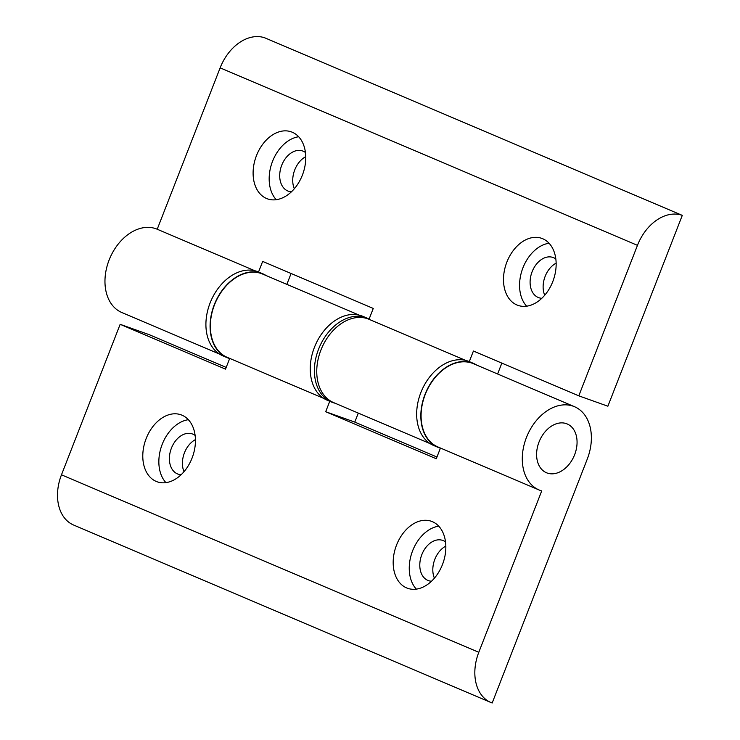 <?xml version="1.0" encoding="UTF-8"?>
<svg xmlns="http://www.w3.org/2000/svg" width="740" height="740" viewBox="0 0 740 740"><rect width="100%" height="100%" fill="white"/><g stroke="black" fill="none" stroke-linecap="round" stroke-linejoin="round"><path stroke-width="1.11" d="M445.526 541.911A21.331 14.948 -70.4 0 0 443.325 540.653A21.331 14.948 -70.4 0 0 442.742 540.422A21.331 14.948 -70.4 0 0 421.652 555.083A21.331 14.948 -70.4 0 0 427.831 580.382A21.331 14.948 -70.4 0 0 428.414 580.613A21.331 14.948 -70.4 0 0 431.513 581.215M445.832 546.101A21.331 14.948 -70.4 0 0 434.408 578.171M406.602 587.902A35.557 24.92 109.6 0 1 396.289 545.722A35.557 24.92 109.6 0 1 431.448 521.302A35.557 24.92 109.6 0 1 432.419 521.682A35.557 24.92 109.6 0 1 442.733 563.862A35.557 24.92 109.6 0 1 407.574 588.282A35.557 24.92 109.6 0 1 406.602 587.902M438.764 526.186A35.557 24.92 -70.4 0 0 412.106 552.151A35.557 24.92 -70.4 0 0 416.333 589.123M195.129 435.425A21.331 14.948 -70.4 0 0 192.927 434.167A21.331 14.948 -70.4 0 0 192.345 433.936A21.331 14.948 -70.4 0 0 171.255 448.588A21.331 14.948 -70.4 0 0 177.443 473.896A21.331 14.948 -70.4 0 0 178.026 474.127A21.331 14.948 -70.4 0 0 181.115 474.729M195.443 439.615A21.331 14.948 -70.4 0 0 184.01 471.685M156.205 481.416A35.557 24.92 109.6 0 1 145.9 439.236A35.557 24.92 109.6 0 1 181.05 414.816A35.557 24.92 109.6 0 1 182.022 415.196A35.557 24.92 109.6 0 1 192.335 457.366A35.557 24.92 109.6 0 1 157.176 481.796A35.557 24.92 109.6 0 1 156.205 481.416M188.367 419.7A35.557 24.92 -70.4 0 0 161.709 445.665A35.557 24.92 -70.4 0 0 165.936 482.637M574.638 454.702A26.501 18.889 113 0 0 567.201 423.964A26.501 18.889 113 0 0 539.025 442.011A26.501 18.889 113 0 0 546.453 472.74A26.501 18.889 113 0 0 574.638 454.702M574.536 406.713L473.341 363.673A45.251 32.245 113 0 0 425.953 392.7A45.251 32.245 113 0 0 437.923 446.96L539.118 489.991A45.251 32.245 113 0 0 541.717 490.916L478.799 652.292A43.309 30.867 113 0 0 490.953 702.519A43.309 30.867 113 0 0 492.174 703L587.227 459.189A45.251 32.245 113 0 0 574.536 406.713A45.251 32.245 113 0 0 527.158 435.731A45.251 32.245 113 0 0 539.118 489.991M229.705 358.41L225.524 369.131L120.158 324.314L61.475 474.812A43.309 30.867 113 0 0 73.621 525.039L490.953 702.519M120.158 324.314L149.249 334.684L226.2 367.41M359.196 315.129L262.589 274.05A45.251 32.245 113 0 0 215.21 303.067A45.251 32.245 113 0 0 227.171 357.328L323.778 398.416M440.457 448.033L436.276 458.754L325.683 411.727L329.753 401.302M436.952 457.033L354.784 422.096L358.299 413.096M325.683 411.727L354.784 422.096M229.65 358.558A45.575 32.477 -67 0 1 227.041 357.624L222.87 355.848A45.575 32.477 -67 0 1 210.086 303.002A45.575 32.477 -67 0 1 258.547 271.978L262.663 261.405L373.256 308.432L369.019 319.31L465.608 360.389L369.01 319.301A45.251 32.245 113 0 0 369.01 319.301A45.251 32.245 113 0 0 321.623 348.327A45.251 32.245 113 0 0 333.592 402.588L430.19 443.667M227.041 357.624A45.575 32.477 -67 0 1 214.258 304.778A45.575 32.477 -67 0 1 262.719 273.745A45.575 32.477 -67 0 1 266.141 275.558M305.444 152.486A21.331 14.948 -70.4 0 0 303.243 151.228A21.331 14.948 -70.4 0 0 302.66 150.997A21.331 14.948 -70.4 0 0 281.57 165.649A21.331 14.948 -70.4 0 0 287.758 190.957A21.331 14.948 -70.4 0 0 288.341 191.188A21.331 14.948 -70.4 0 0 291.43 191.79M292.337 132.256A35.557 24.92 109.6 0 1 302.651 174.427A35.557 24.92 109.6 0 1 267.492 198.857A35.557 24.92 109.6 0 1 266.52 198.477A35.557 24.92 109.6 0 1 256.216 156.297A35.557 24.92 109.6 0 1 291.366 131.877A35.557 24.92 109.6 0 1 292.337 132.256M555.832 258.972A21.331 14.948 -70.4 0 0 553.64 257.714A21.331 14.948 -70.4 0 0 553.058 257.483A21.331 14.948 -70.4 0 0 531.958 272.144A21.331 14.948 -70.4 0 0 538.146 297.443A21.331 14.948 -70.4 0 0 538.729 297.674A21.331 14.948 -70.4 0 0 541.828 298.276M542.735 238.743A35.557 24.92 109.6 0 1 553.039 280.923A35.557 24.92 109.6 0 1 517.889 305.343A35.557 24.92 109.6 0 1 516.918 304.963A35.557 24.92 109.6 0 1 506.604 262.783A35.557 24.92 109.6 0 1 541.763 238.363A35.557 24.92 109.6 0 1 542.735 238.743M219.447 354.044L121.795 312.511A45.251 32.245 -67 0 1 109.835 258.251A45.251 32.245 -67 0 1 157.213 229.233L254.865 270.757L157.213 229.233A45.251 32.245 -67 0 1 157.222 229.233L220.141 67.858A43.309 30.867 -67 0 1 264.966 37.897L682.289 215.377L607.882 406.214L578.791 395.845L637.464 245.347A43.309 30.867 -67 0 1 682.289 215.377M440.402 448.181A45.575 32.477 -67 0 1 437.793 447.256L433.621 445.48A45.575 32.477 -67 0 1 420.838 392.625A45.575 32.477 -67 0 1 469.289 361.601L473.415 351.028L578.791 395.845M305.75 156.677A21.331 14.948 -70.4 0 0 294.326 188.746M556.147 263.163A21.331 14.948 -70.4 0 0 544.714 295.232M497.604 373.996L501.84 363.118M286.852 284.364L291.088 273.495M549.071 243.247A35.557 24.92 -70.4 0 0 522.422 269.212A35.557 24.92 -70.4 0 0 526.639 306.184M298.683 136.761A35.557 24.92 -70.4 0 0 272.024 162.726A35.557 24.92 -70.4 0 0 276.251 199.698M437.793 447.256A45.575 32.477 -67 0 1 425.01 394.401A45.575 32.477 -67 0 1 473.461 363.377A45.575 32.477 -67 0 1 476.893 365.19M335.054 403.207A45.575 32.477 -67 0 1 331.372 401.996L327.2 400.22A45.575 32.477 -67 0 1 314.417 347.365A45.575 32.477 -67 0 1 362.878 316.341L367.049 318.117A45.575 32.477 -67 0 1 369.094 319.107M331.372 401.996A45.575 32.477 -67 0 1 318.589 349.141A45.575 32.477 -67 0 1 367.049 318.117M478.799 652.292L61.475 474.812M220.141 67.858L637.464 245.347M258.547 271.978L262.719 273.745M469.289 361.601L473.461 363.377"/></g></svg>
